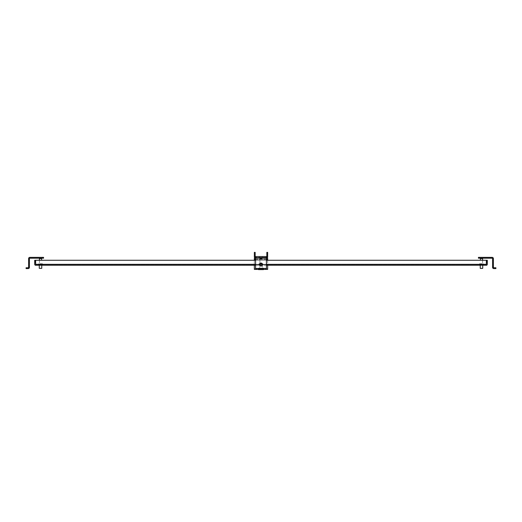 <?xml version="1.0" encoding="UTF-8"?>
<svg xmlns="http://www.w3.org/2000/svg" width="522" height="522" viewBox="0 0 522 522"><rect width="100%" height="100%" fill="white"/><g stroke="black" fill="none" stroke-linecap="round" stroke-linejoin="round"><path stroke-width="0.39" stroke-dasharray="2.61 1.96" d="M479.614 265.261L479.614 264.628L483.352 264.628L479.614 264.628L483.352 264.628L479.614 264.628L479.614 265.261L483.352 265.261L483.352 264.628L483.352 265.261L479.614 265.261M259.127 265.261L259.127 264.628L262.873 264.628L259.127 264.628L262.873 264.628L259.127 264.628L259.127 265.261L262.873 265.261L262.873 264.628L262.873 265.261L259.127 265.261M38.648 265.261L38.648 264.628L42.386 264.628L38.648 264.628L42.386 264.628L38.648 264.628L38.648 265.261L42.386 265.261L42.386 264.628L42.386 265.261L38.648 265.261M486.354 264.628L486.354 265.261L486.354 264.628L35.646 264.628L486.354 264.628L486.674 260.269L487.307 260.269L487.307 264.308A0.953 0.953 0 0 1 486.354 265.261L486.354 260.269L486.354 264.308L35.646 264.308L35.646 260.269L35.646 264.308L35.646 260.269L486.354 260.269L486.354 264.308L35.646 264.308L486.354 264.308M35.646 264.628L35.646 265.261A0.953 0.953 0 0 1 34.693 264.308L34.693 260.269L35.326 260.269L35.646 264.308M486.354 260.269L35.646 260.269L486.354 260.269M266.409 265.261L262.266 265.261M262.246 265.261L259.754 265.261L259.754 268.341L262.246 268.341L260.002 268.589L262.246 268.341L262.246 265.287M259.741 265.261L255.597 265.261M35.646 265.261L486.354 265.261M266.409 260.269L255.597 260.269M261.007 256.53L259.493 256.53L261.007 256.53M259.545 257.366L262.462 257.366L262.462 258.194L262.462 257.366L259.493 257.366L262.514 257.366L259.545 257.366L261 257.366L259.545 257.366L259.545 258.194L262.462 258.194L259.545 258.194L261.007 258.194L259.545 258.194L259.545 257.366L259.545 258.194M262.455 264.537A1.455 1.455 0 0 1 261.007 265.992A1.455 1.455 0 0 1 259.551 264.537A1.455 1.455 0 0 1 261.007 263.081A1.455 1.455 0 0 1 262.455 264.537M263.499 268.399L266.409 268.7L266.409 256.53L255.597 256.53L255.597 268.7L263.499 268.399L263.499 269.633L258.507 269.633L258.507 268.399M266.409 257.366L255.597 257.366L266.409 257.366A0.398 0.398 0 0 0 266.827 256.961L266.827 252.367L267.655 252.367L267.655 256.961A1.233 1.233 0 0 1 266.422 258.194L255.597 258.194A1.233 1.233 0 0 1 254.344 256.961L254.344 252.367L255.173 252.367L255.173 256.961A0.398 0.398 0 0 0 255.578 257.366L255.597 257.366M263.499 268.797L258.507 268.797M39.816 258.194L41.218 258.194L39.816 258.194A0.398 0.398 0 0 0 39.418 258.592L39.418 263.767L41.616 263.767L39.418 263.767L41.616 263.767L39.418 263.767L39.418 260.269M41.218 258.194A0.398 0.398 0 0 1 41.616 258.592L41.616 260.269M42.478 263.767L38.556 263.767L38.354 264.23L42.478 264.432L38.354 264.23L42.478 264.432L38.354 264.23L42.68 264.23L38.354 264.23L42.68 264.23L38.354 263.962L42.478 263.767M41.767 265.261L41.767 264.432L39.267 264.432L41.767 264.432L41.767 268.341L39.267 268.341L41.767 268.341L39.267 268.341L39.267 264.432L41.767 264.432L39.267 264.432L39.267 265.261M41.767 268.341L39.267 268.341M28.599 260.067L29.428 260.067L29.428 262.977L29.428 260.067L29.428 262.977L29.428 260.067L28.599 260.067L28.599 262.977L29.428 262.977L28.599 262.977L28.599 260.067L28.599 262.977M29.826 257.366A1.233 1.233 0 0 0 28.599 258.592A1.233 1.233 0 0 1 29.826 257.366L43.574 257.366L43.574 258.194L43.574 257.366L29.826 257.366A1.233 1.233 0 0 0 28.599 258.592L28.599 267.362L29.428 267.362L29.428 258.592A0.398 0.398 0 0 1 29.826 258.194L43.574 258.194L29.826 258.194L43.574 258.194L43.574 257.366M29.428 267.362L28.599 267.362A0.398 0.398 0 0 1 28.195 267.76L26.1 267.76L26.1 268.589L28.195 268.589A1.233 1.233 0 0 0 29.428 267.362A1.233 1.233 0 0 1 28.195 268.589L26.1 268.589L26.1 267.76L28.195 267.76L26.1 267.76L26.1 268.589L28.195 268.589A1.233 1.233 0 0 0 29.428 267.362L29.428 258.592L29.428 267.362L28.599 267.362A0.398 0.398 0 0 1 28.195 267.76M482.184 258.194L480.782 258.194L482.184 258.194A0.398 0.398 0 0 1 482.582 258.592L482.582 263.767L480.384 263.767L482.582 263.767L480.384 263.767L482.582 263.767L482.582 260.269M480.782 258.194A0.398 0.398 0 0 0 480.384 258.592L480.384 260.269M479.522 263.767L483.444 263.767L483.646 264.23L479.522 264.432L483.646 264.23L479.522 264.432L483.646 264.23L479.32 264.23L483.646 264.23L479.32 264.23L483.646 263.962L479.522 263.767M480.233 265.261L480.233 264.432L482.733 264.432L480.233 264.432L482.733 264.432L480.233 264.432L480.233 268.341L482.733 268.341L480.233 268.341M482.733 265.261L482.733 268.341M482.478 268.589L480.481 268.589L482.478 268.589M493.401 260.067L492.572 260.067L492.572 262.977L492.572 260.067L492.572 262.977L492.572 260.067L493.401 260.067L493.401 262.977L492.572 262.977L493.401 262.977L493.401 260.067M492.174 258.194A0.398 0.398 0 0 1 492.572 258.592A0.398 0.398 0 0 0 492.174 258.194L478.426 258.194L492.174 258.194L478.426 258.194L478.426 257.366L492.174 257.366L478.426 257.366L478.426 258.194L478.426 257.366L492.174 257.366A1.233 1.233 0 0 1 493.401 258.592L493.401 267.362L492.572 267.362L492.572 258.592L492.572 267.362L493.401 267.362L493.401 258.592A1.233 1.233 0 0 0 492.174 257.366A1.233 1.233 0 0 1 493.401 258.592L493.401 267.362L492.572 267.362L493.401 267.362A0.398 0.398 0 0 0 493.805 267.76L495.9 267.76L495.9 268.589L495.9 267.76L493.805 267.76A0.398 0.398 0 0 1 493.401 267.362L492.572 267.362A1.233 1.233 0 0 0 493.805 268.589A1.233 1.233 0 0 1 492.572 267.362L493.401 267.362L492.572 267.362A1.233 1.233 0 0 0 493.805 268.589L495.9 268.589L495.9 267.76L493.805 267.76M492.572 258.592L492.572 267.362M493.805 268.589L495.9 268.589M29.428 258.592A0.398 0.398 0 0 1 29.826 258.194M28.599 258.592L28.599 267.362M259.904 263.767L262.096 263.767L259.904 263.767L262.096 263.767L259.904 263.767L259.904 258.592L262.096 258.592A0.398 0.398 0 0 0 261.698 258.194A0.398 0.398 0 0 1 262.096 258.592L259.904 258.592A0.398 0.398 0 0 1 260.302 258.194L261.698 258.194L260.302 258.194A0.398 0.398 0 0 0 259.904 258.592L259.904 263.584M259.767 263.767L262.24 263.767M262.344 263.962L259.036 263.767L262.964 263.767L259.036 263.767L258.834 264.23L259.551 264.432M262.455 264.432L259.584 264.23M262.422 264.23L258.834 264.23L263.166 264.23L258.834 264.23L259.669 263.962M259.754 264.432L262.246 264.432L259.754 264.432L260.002 268.589L262.246 268.341L262.246 264.432L259.754 264.432L262.246 264.432M261 262.873A1.455 1.455 0 0 1 262.455 264.328A1.455 1.455 0 0 1 261 265.783A1.455 1.455 0 0 1 259.545 264.328A1.455 1.455 0 0 1 261 262.873A1.455 1.455 0 0 1 262.455 264.328A1.455 1.455 0 0 1 261 265.783A1.455 1.455 0 0 1 259.545 264.328A1.455 1.455 0 0 1 261 262.873M254.344 259.029L267.655 259.029L254.344 259.029L254.344 259.427L254.344 259.029M267.655 259.029L267.655 259.427L267.655 259.029M267.655 260.269L267.655 265.261M254.344 258.194L254.344 269.424L267.655 269.424L267.655 258.194M254.344 265.261L254.344 260.269M254.344 259.427L254.344 268.491L254.344 259.427L267.655 259.427M254.344 268.491L258.501 268.191L254.344 268.491M263.499 269.424L258.501 269.424L258.501 268.589L263.499 268.589L263.499 269.424L258.501 269.424L258.501 268.191L258.501 268.589L263.499 268.589L263.499 268.191L267.655 268.491L263.499 268.191L263.499 269.424L258.507 269.424M266.409 258.194L255.597 258.194M261 258.194L262.455 258.194L261 258.194M261 257.366L262.455 257.366L261 257.366M255.597 264.308L266.409 264.308M255.597 257.764L266.409 257.764M41.616 258.592L39.418 258.592M480.384 258.592L482.582 258.592M258.501 268.191L263.499 268.191L258.501 268.191M255.597 259.427L266.409 259.427M259.493 257.366L259.493 256.53M262.514 257.366L262.514 256.53M262.455 258.194L262.455 257.366"/><path stroke-width="0.78" d="M35.646 264.628L35.326 260.269L34.693 260.269L34.693 264.308A0.953 0.953 0 0 0 35.646 265.261L35.646 264.308L255.597 264.308M266.409 264.308L486.354 264.308L486.354 265.261A0.953 0.953 0 0 0 487.307 264.308L487.307 260.269L486.674 260.269L486.354 264.628M486.354 264.308L486.354 260.269L266.409 260.269M255.597 260.269L35.646 260.269L35.646 264.308M486.354 265.261L266.409 265.261M262.266 265.261L262.246 264.432M259.754 264.432L259.741 265.261M255.597 265.261L35.646 265.261M262.455 264.537A1.455 1.455 0 0 1 261.007 265.992A1.455 1.455 0 0 1 259.551 264.537A1.455 1.455 0 0 1 261.007 263.081A1.455 1.455 0 0 1 262.455 264.537M258.507 268.399L255.597 268.7L255.597 256.53L266.409 256.53L266.409 268.7L263.499 268.399L263.499 268.797L258.507 268.797L258.507 268.399L263.499 268.399M258.507 268.797L258.507 269.633L263.499 269.633L263.499 268.797M43.574 257.366L29.826 257.366L43.574 257.366L43.574 258.194L29.826 258.194A0.398 0.398 0 0 0 29.428 258.592L29.428 267.362L28.599 267.362L28.599 262.977M28.599 260.067L28.599 258.592A1.233 1.233 0 0 1 29.826 257.366M28.599 267.362A0.398 0.398 0 0 1 28.195 267.76A0.398 0.398 0 0 0 28.599 267.362L28.599 258.592M492.572 258.592A0.398 0.398 0 0 0 492.174 258.194L478.426 258.194L478.426 257.366L492.174 257.366A1.233 1.233 0 0 1 493.401 258.592L493.401 267.362A0.398 0.398 0 0 0 493.805 267.76L495.9 267.76L495.9 268.589L493.805 268.589A1.233 1.233 0 0 1 492.572 267.362L492.572 258.592A0.398 0.398 0 0 0 492.174 258.194M482.184 258.194A0.398 0.398 0 0 1 482.582 258.592L482.582 260.269M480.782 258.194A0.398 0.398 0 0 0 480.384 258.592L480.384 260.269M480.233 265.261L480.233 268.341L482.733 268.341L482.733 265.261M480.233 268.341L482.733 268.341M493.805 267.76A0.398 0.398 0 0 1 493.401 267.362L492.572 267.362M495.9 268.589L493.805 268.589M39.816 258.194A0.398 0.398 0 0 0 39.418 258.592L39.418 260.269M41.218 258.194A0.398 0.398 0 0 1 41.616 258.592L41.616 260.269M41.767 265.261L41.767 268.341L39.267 268.341L41.767 268.341M39.267 265.261L39.267 268.341M29.826 258.194A0.398 0.398 0 0 0 29.428 258.592M29.428 267.362A1.233 1.233 0 0 1 28.195 268.589L26.1 268.589L26.1 267.76L28.195 267.76M262.24 263.767L259.767 263.767M259.036 264.432L262.964 264.432M267.655 258.194L266.409 258.194L267.655 258.194L267.655 260.269M267.655 265.261L267.655 269.424L263.499 269.424M258.507 269.424L254.344 269.424L254.344 265.261M254.344 260.269L254.344 258.194L255.597 258.194L254.344 258.194M266.422 258.194L266.409 258.194A1.233 1.233 0 0 0 267.655 256.961L267.655 252.367L266.827 252.367L266.827 256.961A0.398 0.398 0 0 1 266.422 257.366L266.409 257.366M255.597 258.194L255.578 258.194A1.233 1.233 0 0 1 254.344 256.961L254.344 252.367L255.173 252.367L255.173 256.961A0.398 0.398 0 0 0 255.578 257.366L255.578 257.366M255.597 257.764L266.409 257.764M482.582 258.592L480.384 258.592M41.616 258.592L39.418 258.592M259.669 263.962L262.344 263.962M259.584 264.23L262.422 264.23M254.344 259.427L255.597 259.427M266.409 259.427L267.655 259.427"/></g></svg>
